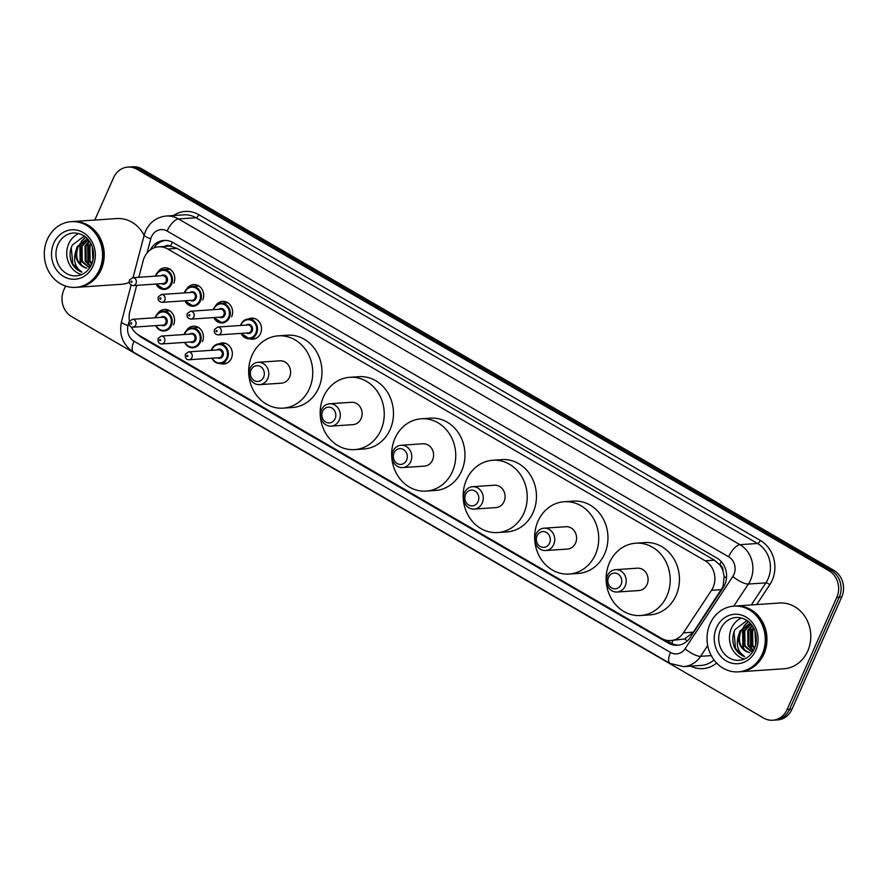 <?xml version="1.0" encoding="UTF-8"?>
<svg xmlns="http://www.w3.org/2000/svg" width="887" height="887" viewBox="0 0 887 887"><rect width="100%" height="100%" fill="white"/><g stroke="black" fill="none" stroke-linecap="round" stroke-linejoin="round"><path stroke-width="1.33" d="M219.111 343.857A10.544 9.313 86.1 0 1 222.304 342.97A10.544 9.313 86.1 0 1 230.753 347.748A10.544 9.313 86.1 0 1 231.363 358.337A10.544 9.313 86.1 0 1 223.735 364.014A10.544 9.313 86.1 0 1 220.453 363.57M248.293 319.021A10.544 9.313 86.1 0 1 251.476 318.145A10.544 9.313 86.1 0 1 259.924 322.912A10.544 9.313 86.1 0 1 260.545 333.501A10.544 9.313 86.1 0 1 252.906 339.178A10.544 9.313 86.1 0 1 249.624 338.745M131.298 326.904A19.769 17.463 -93.9 0 0 138.804 335.142L661.547 638.407A19.769 17.463 -93.9 0 0 670.661 640.58L684.598 638.962L693.39 632.176L723.016 586.75L724.18 576.45L723.027 571.117A6.586 5.821 -93.9 0 0 719.8 564.764A19.769 7.95 -59.9 0 1 721.308 561.671M670.661 640.58A19.769 17.463 -93.9 0 0 683.389 632.852L711.485 590.332A19.769 17.463 -93.9 0 0 713.07 587.427A19.769 17.463 -93.9 0 0 705.198 560.806L167.721 249.003A19.769 17.463 -93.9 0 0 158.607 246.83A19.769 17.463 -93.9 0 0 143.184 260.645L138.827 277.276M719.8 564.764L719.523 564.609A19.769 17.463 86.1 0 1 723.027 571.117M158.607 246.83L167.831 246.198A19.769 17.463 86.1 0 1 170.814 246.287L170.537 246.12A6.586 5.821 -93.9 0 0 164.749 246.409M719.523 564.609L714.445 560.174L176.968 248.371L170.814 246.287M136.709 285.348L129.812 311.703A19.769 17.463 -93.9 0 0 129.435 321.138M186.536 330.441A10.544 9.313 86.1 0 1 193.399 326.205A10.544 9.313 86.1 0 1 201.837 330.973A10.544 9.313 86.1 0 1 202.458 341.562M157.62 313.665A10.544 9.313 86.1 0 1 164.483 309.43A10.544 9.313 86.1 0 1 172.932 314.209A10.544 9.313 86.1 0 1 173.553 324.797M215.707 305.605A10.544 9.313 86.1 0 1 222.57 301.369A10.544 9.313 86.1 0 1 231.008 306.148A10.544 9.313 86.1 0 1 231.629 316.737M186.802 288.84A10.544 9.313 86.1 0 1 193.665 284.605A10.544 9.313 86.1 0 1 202.103 289.373A10.544 9.313 86.1 0 1 202.724 299.961M157.886 272.065A10.544 9.313 86.1 0 1 164.749 267.83A10.544 9.313 86.1 0 1 173.198 272.608A10.544 9.313 86.1 0 1 173.819 283.186M138.039 334.676A19.769 17.463 -93.9 0 0 141.909 337.703L668.354 643.108A19.769 17.463 -93.9 0 0 677.468 645.281A19.769 17.463 -93.9 0 0 690.197 637.553L723.204 587.604A19.769 17.463 -93.9 0 0 724.79 584.688A19.769 17.463 -93.9 0 0 716.907 558.067L173.165 242.628A19.769 17.463 -93.9 0 0 164.051 240.455A19.769 17.463 -93.9 0 0 150.324 249.868M94.798 220.054L113.558 177.733A19.769 17.463 86.1 0 1 127.872 167.1A19.769 17.463 86.1 0 1 136.986 169.273L828.935 570.685A19.769 17.463 86.1 0 1 836.818 597.317L787.057 709.6A19.769 17.463 86.1 0 1 772.743 720.233A19.769 17.463 86.1 0 1 763.629 718.06L71.681 316.648A19.769 17.463 86.1 0 1 63.797 290.016L65.549 286.069M127.872 167.1L132.795 166.767A19.769 17.463 86.1 0 1 141.909 168.94L833.858 570.352A19.769 17.463 86.1 0 1 841.741 596.984L791.98 709.267L789.519 709.434A19.769 17.463 86.1 0 1 775.205 720.067A19.769 17.463 86.1 0 0 789.519 709.434L839.279 597.151L789.519 709.434L787.057 709.6M833.858 570.352L831.396 570.518A19.769 17.463 86.1 0 1 839.279 597.151A19.769 17.463 86.1 0 0 831.396 570.518L139.447 169.107L831.396 570.518L828.935 570.685M130.334 166.933A19.769 17.463 86.1 0 1 139.447 169.107A19.769 17.463 86.1 0 0 130.334 166.933M153.85 247.916A19.769 17.463 86.1 0 1 165.281 240.421M678.688 645.148A19.769 17.463 86.1 0 1 670.816 642.942L666.104 640.214M791.98 709.267A19.769 17.463 86.1 0 1 777.666 719.9L772.743 720.233M735.456 606.021A32.941 29.116 86.1 0 1 735.611 606.009A32.941 29.116 86.1 0 1 762 620.922A32.941 29.116 86.1 0 1 763.929 654.007A32.941 29.116 86.1 0 1 740.068 671.736A32.941 29.116 86.1 0 1 739.913 671.747M735.611 606.009L779.44 603.027A32.941 29.116 86.1 0 1 805.828 617.951A32.941 29.116 86.1 0 1 807.758 651.036A32.941 29.116 86.1 0 1 783.897 668.765L740.068 671.736M733.915 606.12L735.301 606.032A32.941 29.116 86.1 0 1 761.689 620.944A32.941 29.116 86.1 0 1 763.629 654.029A32.941 29.116 86.1 0 1 739.758 671.758L738.383 671.858A32.941 29.116 86.1 0 1 711.995 656.934A32.941 29.116 86.1 0 1 710.055 623.849A32.941 29.116 86.1 0 1 733.915 606.12A32.941 29.116 86.1 0 1 760.303 621.044A32.941 29.116 86.1 0 1 762.243 654.129A32.941 29.116 86.1 0 1 738.383 671.858M744.404 659.052A21.488 18.982 86.1 0 1 731.442 628.284A21.488 18.982 86.1 0 1 741.621 617.995M751.012 624.204L744.814 630.757L744.991 645.669L752.553 652.133M750.768 623.916L743.838 630.823L744.016 645.736L752.364 652.4M752.231 625.823L748.717 630.491L748.894 645.403L753.518 650.515M751.899 625.346L747.741 630.557L747.918 645.47L753.251 651.003M753.717 628.329L752.631 630.225L752.797 645.137L754.715 647.92A32.941 29.116 86.1 0 1 754.327 646.723M753.318 627.597L751.655 630.291L751.821 645.204L754.405 648.685M755.447 632.863L755.979 643.297M754.981 631.344L755.669 644.827M750.202 623.284L740.911 631.023C737.441 641.789 740.323 648.996 749.57 652.632A14.891 13.161 86.1 0 1 738.472 635.746C735.778 644.893 737.84 651.856 744.659 656.646C740.168 655.027 736.742 651.89 734.392 647.222C732.052 641.201 732.274 635.303 735.068 629.515L747.009 620.523M750.103 623.173L739.935 631.089L738.472 635.746M752.697 631.965A32.941 29.116 86.1 0 1 753.008 629.493M750.391 627.785L750.69 647.499L751.588 648.985M748.24 621.443L743.916 626.011M742.574 628.318L742.874 648.031L743.772 649.517M751.611 626.399L750.746 628.029L751.178 647.466L752.886 650.082M748.451 621.621L744.892 625.291M743.805 626.932L742.94 628.561L743.361 647.998L745.069 650.614M733.981 632.054L735.545 648.53L744.659 656.646M608.537 577.315A7.905 6.985 86.1 0 1 617.906 573.933A7.905 6.985 86.1 0 1 621.055 584.577A7.905 6.985 86.1 0 1 611.686 587.97A7.905 6.985 86.1 0 1 608.537 577.315M607.462 575.696A11.198 9.901 86.1 0 1 615.578 569.665A11.198 9.901 86.1 0 1 624.548 574.743A11.198 9.901 86.1 0 1 625.213 585.985A11.198 9.901 86.1 0 1 617.097 592.017A11.198 9.901 86.1 0 1 608.127 586.95A11.198 9.901 86.1 0 1 607.462 575.696M617.097 592.017L638.928 590.531A11.198 9.901 -93.9 0 0 647.044 584.511A11.198 9.901 -93.9 0 0 646.39 573.257A11.198 9.901 -93.9 0 0 637.42 568.19L615.578 569.665M609.469 562.713A36.234 32.021 86.1 0 1 635.724 543.21A36.234 32.021 86.1 0 1 664.74 559.619A36.234 32.021 86.1 0 1 666.88 596.009A36.234 32.021 86.1 0 1 640.625 615.511A36.234 32.021 86.1 0 1 611.609 599.102A36.234 32.021 86.1 0 1 609.469 562.713M635.724 543.21L644.949 542.578A36.234 32.021 86.1 0 1 673.976 558.987A36.234 32.021 86.1 0 1 676.105 595.388A36.234 32.021 86.1 0 1 649.861 614.891L640.625 615.511M537.045 535.837A7.905 6.985 86.1 0 1 546.414 532.455A7.905 6.985 86.1 0 1 549.574 543.11A7.905 6.985 86.1 0 1 540.194 546.492A7.905 6.985 86.1 0 1 537.045 535.837M535.97 534.218A11.198 9.901 86.1 0 1 544.086 528.197A11.198 9.901 86.1 0 1 553.056 533.264A11.198 9.901 86.1 0 1 553.721 544.518A11.198 9.901 86.1 0 1 545.605 550.539A11.198 9.901 86.1 0 1 536.635 545.472A11.198 9.901 86.1 0 1 535.97 534.218M545.605 550.539L567.447 549.064A11.198 9.901 -93.9 0 0 575.552 543.032A11.198 9.901 -93.9 0 0 574.898 531.79A11.198 9.901 -93.9 0 0 565.928 526.712L544.086 528.197M537.988 521.234A36.234 32.021 86.1 0 1 564.232 501.732A36.234 32.021 86.1 0 1 593.259 518.141A36.234 32.021 86.1 0 1 595.388 554.541A36.234 32.021 86.1 0 1 569.132 574.044A36.234 32.021 86.1 0 1 540.116 557.635A36.234 32.021 86.1 0 1 537.988 521.234M564.232 501.732L573.457 501.111A36.234 32.021 86.1 0 1 602.484 517.52A36.234 32.021 86.1 0 1 604.612 553.909A36.234 32.021 86.1 0 1 578.368 573.412L569.132 574.044M465.553 494.369A7.905 6.985 86.1 0 1 474.922 490.977A7.905 6.985 86.1 0 1 478.082 501.632A7.905 6.985 86.1 0 1 468.702 505.013A7.905 6.985 86.1 0 1 465.553 494.369M464.478 492.751A11.198 9.901 86.1 0 1 472.594 486.719A11.198 9.901 86.1 0 1 481.563 491.797A11.198 9.901 86.1 0 1 482.229 503.04A11.198 9.901 86.1 0 1 474.113 509.071A11.198 9.901 86.1 0 1 465.143 503.993A11.198 9.901 86.1 0 1 464.478 492.751M474.113 509.071L495.955 507.586A11.198 9.901 -93.9 0 0 504.06 501.565A11.198 9.901 -93.9 0 0 503.406 490.311A11.198 9.901 -93.9 0 0 494.436 485.233L472.594 486.719M466.495 479.767A36.234 32.021 86.1 0 1 492.74 460.264A36.234 32.021 86.1 0 1 521.767 476.674A36.234 32.021 86.1 0 1 523.895 513.063A36.234 32.021 86.1 0 1 497.64 532.566A36.234 32.021 86.1 0 1 468.624 516.156A36.234 32.021 86.1 0 1 466.495 479.767M492.74 460.264L501.964 459.632A36.234 32.021 86.1 0 1 530.991 476.042A36.234 32.021 86.1 0 1 533.12 512.442A36.234 32.021 86.1 0 1 506.876 531.945L497.64 532.566M394.061 452.891A7.905 6.985 86.1 0 1 403.43 449.509A7.905 6.985 86.1 0 1 406.59 460.153A7.905 6.985 86.1 0 1 397.21 463.546A7.905 6.985 86.1 0 1 394.061 452.891M392.996 451.272A11.198 9.901 86.1 0 1 401.101 445.252A11.198 9.901 86.1 0 1 410.071 450.319A11.198 9.901 86.1 0 1 410.736 461.573A11.198 9.901 86.1 0 1 402.62 467.593A11.198 9.901 86.1 0 1 393.651 462.526A11.198 9.901 86.1 0 1 392.996 451.272M402.62 467.593L424.463 466.118A11.198 9.901 -93.9 0 0 432.568 460.087A11.198 9.901 -93.9 0 0 431.914 448.833A11.198 9.901 -93.9 0 0 422.944 443.766L401.101 445.252M395.003 438.289A36.234 32.021 86.1 0 1 421.247 418.786A36.234 32.021 86.1 0 1 450.274 435.195A36.234 32.021 86.1 0 1 452.403 471.585A36.234 32.021 86.1 0 1 426.159 491.099A36.234 32.021 86.1 0 1 397.132 474.678A36.234 32.021 86.1 0 1 395.003 438.289M421.247 418.786L430.472 418.165A36.234 32.021 86.1 0 1 459.499 434.575A36.234 32.021 86.1 0 1 461.628 470.964A36.234 32.021 86.1 0 1 435.384 490.467L426.159 491.099M322.569 411.424A7.905 6.985 86.1 0 1 331.938 408.031A7.905 6.985 86.1 0 1 335.098 418.686A7.905 6.985 86.1 0 1 325.729 422.068A7.905 6.985 86.1 0 1 322.569 411.424M321.504 409.805A11.198 9.901 86.1 0 1 329.609 403.773A11.198 9.901 86.1 0 1 338.579 408.84A11.198 9.901 86.1 0 1 339.244 420.094A11.198 9.901 86.1 0 1 331.128 426.126A11.198 9.901 86.1 0 1 322.158 421.048A11.198 9.901 86.1 0 1 321.504 409.805M331.128 426.126L352.971 424.64A11.198 9.901 -93.9 0 0 361.076 418.609A11.198 9.901 -93.9 0 0 360.421 407.366A11.198 9.901 -93.9 0 0 351.452 402.288L329.609 403.773M323.511 396.822A36.234 32.021 86.1 0 1 349.755 377.308A36.234 32.021 86.1 0 1 378.782 393.728A36.234 32.021 86.1 0 1 380.911 430.117A36.234 32.021 86.1 0 1 354.667 449.62A36.234 32.021 86.1 0 1 325.64 433.211A36.234 32.021 86.1 0 1 323.511 396.822M349.755 377.308L358.98 376.687A36.234 32.021 86.1 0 1 388.007 393.096A36.234 32.021 86.1 0 1 390.136 429.485A36.234 32.021 86.1 0 1 363.892 448.988L354.667 449.62M251.076 369.946A7.905 6.985 86.1 0 1 260.456 366.564A7.905 6.985 86.1 0 1 263.605 377.208A7.905 6.985 86.1 0 1 254.236 380.601A7.905 6.985 86.1 0 1 251.076 369.946M250.012 368.327A11.198 9.901 86.1 0 1 258.117 362.295A11.198 9.901 86.1 0 1 267.087 367.373A11.198 9.901 86.1 0 1 267.752 378.616A11.198 9.901 86.1 0 1 259.636 384.648A11.198 9.901 86.1 0 1 250.666 379.581A11.198 9.901 86.1 0 1 250.012 368.327M259.636 384.648L281.478 383.162A11.198 9.901 -93.9 0 0 289.594 377.141A11.198 9.901 -93.9 0 0 288.929 365.887A11.198 9.901 -93.9 0 0 279.959 360.821L258.117 362.295M252.019 355.343A36.234 32.021 86.1 0 1 278.263 335.84A36.234 32.021 86.1 0 1 307.29 352.25A36.234 32.021 86.1 0 1 309.419 388.639A36.234 32.021 86.1 0 1 283.175 408.142A36.234 32.021 86.1 0 1 254.148 391.732A36.234 32.021 86.1 0 1 252.019 355.343M278.263 335.84L287.488 335.208A36.234 32.021 86.1 0 1 316.515 351.629A36.234 32.021 86.1 0 1 318.644 388.018A36.234 32.021 86.1 0 1 292.4 407.521L283.175 408.142M72.723 221.55A32.941 29.116 86.1 0 1 72.878 221.539A32.941 29.116 86.1 0 1 99.266 236.463A32.941 29.116 86.1 0 1 101.207 269.548A32.941 29.116 86.1 0 1 77.335 287.277A32.941 29.116 86.1 0 1 77.191 287.288M72.878 221.539L116.707 218.568A32.941 29.116 86.1 0 1 144.115 235.332M71.193 221.661L72.568 221.562A32.941 29.116 86.1 0 1 98.956 236.485A32.941 29.116 86.1 0 1 100.896 269.57A32.941 29.116 86.1 0 1 77.036 287.299L75.65 287.388A32.941 29.116 86.1 0 1 49.262 272.475A32.941 29.116 86.1 0 1 47.321 239.39A32.941 29.116 86.1 0 1 71.193 221.661A32.941 29.116 86.1 0 1 97.57 236.574A32.941 29.116 86.1 0 1 99.51 269.659A32.941 29.116 86.1 0 1 75.65 287.388M81.671 274.593A21.488 18.982 86.1 0 1 68.709 243.814A21.488 18.982 86.1 0 1 78.888 233.525M88.279 239.745L82.081 246.287L82.258 261.21L89.82 267.663M88.035 239.446L81.105 246.353L81.282 261.277L89.642 267.941M89.498 241.353L85.995 246.032L86.161 260.944L90.784 266.056M89.166 240.887L85.019 246.098L85.185 261.011L90.518 266.543M90.984 243.87L89.897 245.766L90.075 260.678L91.993 263.45A32.941 29.116 86.1 0 1 91.594 262.264M90.596 243.127L88.922 245.832L89.099 260.745L91.671 264.226M92.725 248.404L93.246 258.827M92.259 246.885L92.935 260.368M87.48 238.825L78.178 246.553C74.708 257.33 77.59 264.526 86.848 268.162A14.891 13.161 86.1 0 1 75.739 251.287C73.044 260.423 75.107 267.397 81.937 272.187C77.435 270.568 74.02 267.419 71.67 262.763C69.319 256.742 69.541 250.844 72.335 245.056L84.276 236.053M87.369 238.714L77.202 246.619L75.739 251.287M129.203 282.443A32.941 29.116 86.1 0 1 121.175 284.306L77.335 287.277M89.964 247.506A32.941 29.116 86.1 0 1 90.274 245.034M87.658 243.326L87.957 263.04L88.855 264.526M85.507 236.984L81.183 241.552M79.852 243.858L80.14 263.561L81.039 265.058M88.888 241.94L88.024 243.57L88.445 263.007L90.152 265.612M85.717 237.162L82.158 240.82M81.072 242.461L80.207 244.091L80.628 263.528L82.336 266.144M71.248 247.584L72.823 264.06L81.937 272.187M721.486 589.655L711.485 590.332M154.737 246.708A19.769 3.282 14.7 0 0 155.79 247.285M671.925 643.53A19.769 7.95 -59.9 0 1 672.934 640.425M684.598 638.962A19.769 6.043 33.5 0 0 687.392 640.891M724.18 576.45A19.769 6.043 33.5 0 0 726.508 578.158M170.537 246.12A19.769 7.95 -59.9 0 1 172.477 242.251M714.445 560.174L705.198 560.806M693.39 632.176L683.389 632.852M176.968 248.371L167.721 249.003M129.347 320.639L128.05 325.607A13.172 11.642 -93.9 0 0 134.048 341.229L670.517 652.444A13.172 11.642 -93.9 0 0 685.074 648.752L732.828 576.472A13.172 11.642 -93.9 0 0 733.893 574.532A13.172 11.642 -93.9 0 0 728.637 556.781L167.144 231.052A13.172 11.642 -93.9 0 0 151.522 236.685A13.172 11.642 -93.9 0 0 150.779 238.814L147.087 252.928M167.144 231.052A13.172 5.3 120.1 0 1 178.475 218.934L739.969 544.673A26.355 23.295 86.1 0 1 750.48 580.176A26.355 23.295 86.1 0 1 748.362 584.045L765.891 582.859A26.355 23.295 -93.9 0 0 768.009 578.978A26.355 23.295 -93.9 0 0 757.509 543.476L196.005 217.747A26.355 23.295 -93.9 0 0 183.864 214.842L166.324 216.029A26.355 23.295 86.1 0 1 178.475 218.934L196.005 217.747A3.293 1.319 -59.9 0 0 198.843 214.721L760.336 540.449A3.293 1.319 -59.9 0 1 757.509 543.476L739.969 544.673A13.172 5.3 120.1 0 0 728.637 556.781M166.324 216.029C156.777 217.082 149.87 222.049 145.623 230.93L144.182 235.055A13.172 2.184 14.7 0 0 150.779 238.814M760.336 540.449A29.648 26.2 86.1 0 1 772.156 580.386A29.648 26.2 86.1 0 1 769.772 584.755L756.678 604.579M716.629 663.055A29.648 26.2 86.1 0 1 690.729 666.148M173.42 215.552A29.648 26.2 86.1 0 1 198.843 214.721M836.818 597.317L841.741 596.984M136.986 169.273L141.909 168.94M707.704 645.57L700.608 656.325L711.241 655.604M685.074 648.752A13.172 4.025 33.5 0 0 700.608 656.325A26.355 23.295 86.1 0 1 683.633 666.625L701.162 665.438A26.355 23.295 -93.9 0 0 713.991 659.939M732.828 576.472A13.172 4.025 33.5 0 0 748.362 584.045L733.771 606.131M751.3 604.945L765.891 582.859A3.293 1.009 -146.5 0 1 769.772 584.755M131.088 285.071L121.452 321.848A13.172 2.184 14.7 0 0 128.05 325.607M134.048 341.229A13.172 5.3 120.1 0 0 133.582 352.217L670.051 663.432L683.633 666.625M670.517 652.444A13.172 5.3 120.1 0 0 670.051 663.432M670.816 642.942L668.354 643.108M143.084 337.625L141.909 337.703M720.676 629.016A21.488 18.982 86.1 0 1 736.232 617.452C753.506 617.529 759.826 636.079 754.294 648.929C750.846 655.937 745.79 659.728 739.137 660.316A21.488 18.982 86.1 0 1 721.94 650.592A21.488 18.982 86.1 0 1 720.676 629.016M716.53 627.608A24.781 21.898 86.1 0 1 745.889 616.997A24.781 21.898 86.1 0 1 755.768 650.371A24.781 21.898 86.1 0 1 726.398 660.981A24.781 21.898 86.1 0 1 716.53 627.608M57.943 244.546A21.488 18.982 86.1 0 1 73.499 232.982C90.773 233.059 97.104 251.62 91.572 264.47C88.112 271.466 83.068 275.269 76.415 275.857A21.488 18.982 86.1 0 1 59.207 266.122A21.488 18.982 86.1 0 1 57.943 244.546M53.797 243.138A24.781 21.898 86.1 0 1 83.167 232.527A24.781 21.898 86.1 0 1 93.046 265.912A24.781 21.898 86.1 0 1 63.676 276.511A24.781 21.898 86.1 0 1 53.797 243.138M240.987 324.354A9.879 8.737 86.1 0 1 248.138 319.032A9.879 8.737 86.1 0 1 256.055 323.511A9.879 8.737 86.1 0 1 256.642 333.434A9.879 8.737 86.1 0 1 249.48 338.745A9.879 8.737 86.1 0 1 241.087 333.379M240.554 325.485A9.879 8.737 86.1 0 1 240.931 324.465M241.419 333.357A9.225 8.149 -93.9 0 0 248.737 338.124A9.225 8.149 -93.9 0 0 255.811 333.146A9.225 8.149 -93.9 0 0 252.13 320.728A9.225 8.149 -93.9 0 0 241.197 324.675A9.225 8.149 -93.9 0 0 240.887 325.462M246.142 325.108A4.612 4.08 86.1 0 1 252.152 331.028A4.612 4.08 86.1 0 1 246.675 333.002M218.324 334.92L248.46 332.88A3.958 3.493 -93.9 0 0 247.928 324.986L217.781 327.037A3.958 3.493 86.1 0 1 218.324 334.92C214.964 334.366 213.7 332.514 214.521 329.343L217.781 327.037M215.996 330.784A0.654 0.588 -93.9 0 0 217.038 331.383A0.654 0.588 -93.9 0 0 215.996 330.784M213.745 308.543A9.879 8.737 86.1 0 1 220.896 303.232A9.879 8.737 86.1 0 1 228.813 307.7A9.879 8.737 86.1 0 1 229.4 317.624A9.879 8.737 86.1 0 1 222.238 322.946A9.879 8.737 86.1 0 1 213.856 317.579M213.312 309.685A9.879 8.737 86.1 0 1 213.689 308.665M214.177 317.546A9.225 8.149 -93.9 0 0 221.506 322.325A9.225 8.149 -93.9 0 0 228.569 317.346A9.225 8.149 -93.9 0 0 224.888 304.917A9.225 8.149 -93.9 0 0 213.955 308.876A9.225 8.149 -93.9 0 0 213.645 309.663M218.901 309.308A4.612 4.08 86.1 0 1 224.91 315.229A4.612 4.08 86.1 0 1 219.433 317.191M191.082 319.12L221.218 317.069A3.958 3.493 -93.9 0 0 220.686 309.186L190.539 311.226A3.958 3.493 86.1 0 1 191.082 319.12C187.734 318.566 186.458 316.703 187.279 313.532L190.539 311.226M188.754 314.974A0.654 0.588 -93.9 0 0 189.796 315.584A0.654 0.588 -93.9 0 0 188.754 314.974M184.829 291.779A9.879 8.737 86.1 0 1 191.991 286.457A9.879 8.737 86.1 0 1 199.908 290.936A9.879 8.737 86.1 0 1 200.484 300.859A9.879 8.737 86.1 0 1 193.333 306.181A9.879 8.737 86.1 0 1 184.94 300.804M184.407 292.91A9.879 8.737 86.1 0 1 184.784 291.901M185.272 300.782A9.225 8.149 -93.9 0 0 192.59 305.56A9.225 8.149 -93.9 0 0 199.664 300.571A9.225 8.149 -93.9 0 0 195.983 288.153A9.225 8.149 -93.9 0 0 185.05 292.1A9.225 8.149 -93.9 0 0 184.74 292.887M189.995 292.533A4.612 4.08 86.1 0 1 196.005 298.453A4.612 4.08 86.1 0 1 190.528 300.427M162.166 302.345L192.313 300.305A3.958 3.493 -93.9 0 0 191.78 292.411L161.634 294.462A3.958 3.493 86.1 0 1 162.166 302.345C158.817 301.791 157.553 299.939 158.363 296.768L161.634 294.462M159.837 298.209A0.654 0.588 -93.9 0 0 160.891 298.808A0.654 0.588 -93.9 0 0 159.837 298.209M155.924 275.003A9.879 8.737 86.1 0 1 163.086 269.681A9.879 8.737 86.1 0 1 171.003 274.161A9.879 8.737 86.1 0 1 171.579 284.084A9.879 8.737 86.1 0 1 164.417 289.406A9.879 8.737 86.1 0 1 156.034 284.028M155.502 276.145A9.879 8.737 86.1 0 1 155.868 275.125M156.367 284.006A9.225 8.149 -93.9 0 0 163.685 288.785A9.225 8.149 -93.9 0 0 170.747 283.807A9.225 8.149 -93.9 0 0 167.066 271.378A9.225 8.149 -93.9 0 0 156.134 275.325A9.225 8.149 -93.9 0 0 155.824 276.123M161.079 275.768A4.612 4.08 86.1 0 1 167.1 281.689A4.612 4.08 86.1 0 1 161.611 283.652M133.261 285.581L163.408 283.53A3.958 3.493 -93.9 0 0 162.864 275.646L132.728 277.686A3.958 3.493 86.1 0 1 133.261 285.581C129.912 285.026 128.637 283.164 129.458 279.993L132.728 277.686M130.932 281.434A0.654 0.588 -93.9 0 0 131.975 282.044A0.654 0.588 -93.9 0 0 130.932 281.434M211.805 349.179A9.879 8.737 86.1 0 1 218.967 343.857A9.879 8.737 86.1 0 1 226.884 348.336A9.879 8.737 86.1 0 1 227.46 358.259A9.879 8.737 86.1 0 1 220.309 363.581A9.879 8.737 86.1 0 1 211.915 358.204M212.248 358.182A9.225 8.149 -93.9 0 0 219.566 362.96A9.225 8.149 -93.9 0 0 226.628 357.982A9.225 8.149 -93.9 0 0 222.959 345.553A9.225 8.149 -93.9 0 0 212.026 349.5A9.225 8.149 -93.9 0 0 211.716 350.298M216.96 349.944A4.612 4.08 86.1 0 1 222.981 355.864A4.612 4.08 86.1 0 1 217.503 357.827M219.289 357.705A3.958 3.493 -93.9 0 0 218.756 349.822L188.609 351.862A3.958 3.493 86.1 0 1 189.142 359.756L219.289 357.705M187.856 356.219A0.654 0.588 -93.9 0 0 186.813 355.609A0.654 0.588 -93.9 0 0 187.856 356.219M211.383 350.321A9.879 8.737 86.1 0 1 211.76 349.301M184.563 333.379A9.879 8.737 86.1 0 1 191.725 328.057A9.879 8.737 86.1 0 1 199.642 332.536A9.879 8.737 86.1 0 1 200.218 342.46A9.879 8.737 86.1 0 1 193.067 347.782A9.879 8.737 86.1 0 1 184.673 342.404M185.006 342.382A9.225 8.149 -93.9 0 0 192.324 347.161A9.225 8.149 -93.9 0 0 199.398 342.182A9.225 8.149 -93.9 0 0 195.717 329.753A9.225 8.149 -93.9 0 0 184.784 333.7A9.225 8.149 -93.9 0 0 184.474 334.499M189.729 334.144A4.612 4.08 86.1 0 1 195.739 340.065A4.612 4.08 86.1 0 1 190.261 342.027M192.047 341.905A3.958 3.493 -93.9 0 0 191.514 334.022L161.367 336.062A3.958 3.493 86.1 0 1 161.9 343.945L192.047 341.905M160.625 340.408A0.654 0.588 -93.9 0 0 159.582 339.81A0.654 0.588 -93.9 0 0 160.625 340.408M184.141 334.521A9.879 8.737 86.1 0 1 184.518 333.501M155.657 316.604A9.879 8.737 86.1 0 1 162.82 311.293A9.879 8.737 86.1 0 1 170.736 315.761A9.879 8.737 86.1 0 1 171.313 325.684A9.879 8.737 86.1 0 1 164.15 331.006A9.879 8.737 86.1 0 1 155.768 325.64M156.101 325.607A9.225 8.149 -93.9 0 0 163.419 330.385A9.225 8.149 -93.9 0 0 170.481 325.407A9.225 8.149 -93.9 0 0 166.811 312.978A9.225 8.149 -93.9 0 0 155.868 316.936A9.225 8.149 -93.9 0 0 155.558 317.723M160.813 317.369A4.612 4.08 86.1 0 1 166.834 323.289A4.612 4.08 86.1 0 1 161.356 325.252M163.141 325.13A3.958 3.493 -93.9 0 0 162.598 317.247L132.462 319.287A3.958 3.493 86.1 0 1 132.995 327.181L163.141 325.13M131.708 323.644A0.654 0.588 -93.9 0 0 130.666 323.034A0.654 0.588 -93.9 0 0 131.708 323.644M155.236 317.746A9.879 8.737 86.1 0 1 155.602 316.726M121.452 321.848C118.847 334.82 122.883 344.943 133.582 352.217M144.182 235.055L133.028 277.664M256.099 338.302L249.48 338.745L241.02 333.379M240.488 325.496L240.898 324.387C242.528 321.094 244.945 319.309 248.138 319.032L254.757 318.577M222.238 322.946L213.778 317.579M213.246 309.696L213.667 308.587C215.286 305.294 217.703 303.509 220.896 303.232L227.804 302.755M193.333 306.181L184.873 300.804M184.341 292.921L184.751 291.812C186.381 288.53 188.787 286.745 191.991 286.457L198.888 285.991M164.417 289.406L155.957 284.04M155.425 276.145L155.846 275.037C157.465 271.755 159.882 269.97 163.086 269.681L169.982 269.216M225.586 343.413L218.967 343.857C215.763 344.145 213.357 345.93 211.727 349.212L211.306 350.321M188.609 351.862L185.339 354.168C184.973 357.949 186.237 359.812 189.142 359.756M211.849 358.215L215.308 362.251L220.309 363.581L226.917 363.138M198.621 327.591L191.725 328.057C188.532 328.345 186.115 330.13 184.485 333.412L184.075 334.521M161.367 336.062L158.108 338.368C157.731 342.149 158.995 344.012 161.9 343.945M184.607 342.415L188.066 346.451L193.067 347.782M169.716 310.816L162.82 311.293C159.616 311.57 157.199 313.355 155.58 316.648L155.158 317.746M132.462 319.287L129.192 321.593C128.826 325.374 130.09 327.236 132.995 327.181M155.702 325.64L159.161 329.676L164.15 331.006"/></g></svg>
